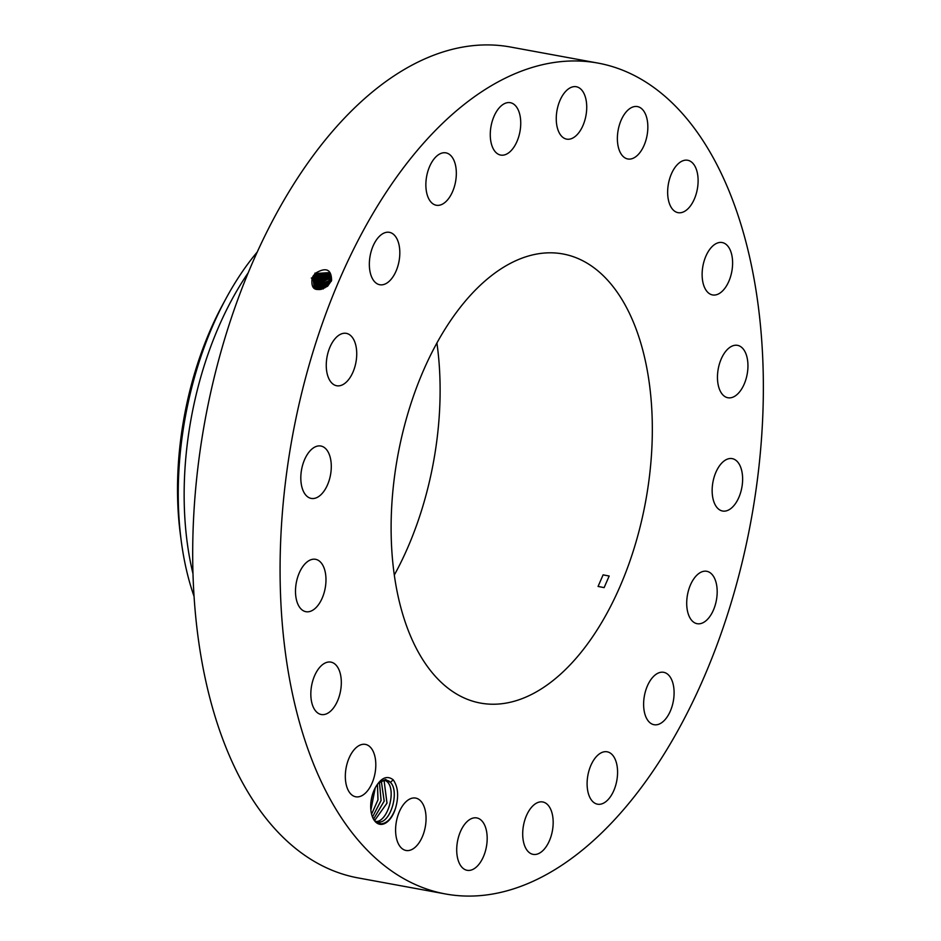 <?xml version="1.0" encoding="UTF-8"?>
<svg xmlns="http://www.w3.org/2000/svg" width="941" height="941" viewBox="0 0 941 941"><rect width="100%" height="100%" fill="white"/><g stroke="black" fill="none" stroke-linecap="round" stroke-linejoin="round"><path stroke-width="1.41" d="M285.311 483.333A422.368 233.121 100.4 0 0 445.422 893.95A422.368 233.121 100.4 0 0 758.128 473.711A422.368 233.121 100.4 0 0 598.017 63.094A422.368 233.121 100.4 0 0 285.311 483.333M598.017 63.094L510.634 47.05A422.368 233.121 100.4 0 0 197.928 467.289A422.368 233.121 100.4 0 0 358.039 877.906L445.422 893.95M375.659 787.064L378.564 782.971L385.587 779.454L390.421 782.383L393.209 779.807C387.163 775.208 381.305 777.631 375.659 787.064A23.266 12.845 100.4 0 0 372.495 817.023A23.266 12.845 100.4 0 0 381.246 824.398A23.266 12.845 100.4 0 0 395.526 808.272C391.915 818.2 387.033 823.387 380.905 823.846L375.024 820.999L372.365 816.682M393.209 779.807C398.172 786.958 398.937 796.439 395.526 808.272M635.775 106.451A26.63 14.703 100.4 0 0 617.908 131.599A26.63 14.703 100.4 0 0 627.8 158.97A26.63 14.703 100.4 0 0 629.458 159.111A26.63 14.703 100.4 0 0 647.314 133.951A26.63 14.703 100.4 0 0 637.422 106.58A26.63 14.703 100.4 0 0 635.775 106.451M649.502 475.923A228.31 126.012 100.4 0 0 562.965 253.964A228.31 126.012 100.4 0 0 393.938 481.122A228.31 126.012 100.4 0 0 480.486 703.08A228.31 126.012 100.4 0 0 649.502 475.923M573.093 137.88A26.63 14.703 100.4 0 0 586.643 109.979A26.63 14.703 100.4 0 0 576.304 86.737A26.63 14.703 100.4 0 0 569.893 87.983A26.63 14.703 100.4 0 0 556.343 115.884A26.63 14.703 100.4 0 0 566.682 139.139A26.63 14.703 100.4 0 0 573.093 137.88M511.716 150.007A26.63 14.703 100.4 0 0 520.726 121.871A26.63 14.703 100.4 0 0 510.316 102.687A26.63 14.703 100.4 0 0 499.295 107.756A26.63 14.703 100.4 0 0 490.285 135.892A26.63 14.703 100.4 0 0 500.694 155.077A26.63 14.703 100.4 0 0 511.716 150.007M451.304 194.281A26.63 14.703 100.4 0 0 445.905 152.854A26.63 14.703 100.4 0 0 430.896 163.816A26.63 14.703 100.4 0 0 436.283 205.244A26.63 14.703 100.4 0 0 451.304 194.281M397.784 266.385A26.63 14.703 100.4 0 0 389.398 232.333A26.63 14.703 100.4 0 0 371.377 250.694A26.63 14.703 100.4 0 0 379.776 284.735A26.63 14.703 100.4 0 0 397.784 266.385M356.404 359.25A26.63 14.703 100.4 0 0 346.312 333.361A26.63 14.703 100.4 0 0 326.586 359.862A26.63 14.703 100.4 0 0 336.69 385.751A26.63 14.703 100.4 0 0 356.404 359.25M331.208 463.795A26.63 14.703 100.4 0 0 320.857 446.022A26.63 14.703 100.4 0 0 300.897 480.639A26.63 14.703 100.4 0 0 311.236 498.412A26.63 14.703 100.4 0 0 331.208 463.795M324.657 569.775A26.63 14.703 100.4 0 0 315.553 559.307A26.63 14.703 100.4 0 0 299.45 572.504A26.63 14.703 100.4 0 0 296.815 601.228A26.63 14.703 100.4 0 0 305.931 611.697A26.63 14.703 100.4 0 0 322.034 598.488A26.63 14.703 100.4 0 0 324.657 569.775M337.396 666.828A26.63 14.703 100.4 0 0 330.891 662.111A26.63 14.703 100.4 0 0 313.318 679.061A26.63 14.703 100.4 0 0 314.753 709.796A26.63 14.703 100.4 0 0 321.269 714.513A26.63 14.703 100.4 0 0 338.831 697.563A26.63 14.703 100.4 0 0 337.396 666.828M368.178 745.448A26.63 14.703 100.4 0 0 365.379 744.39A26.63 14.703 100.4 0 0 346.664 765.304A26.63 14.703 100.4 0 0 352.957 795.721A26.63 14.703 100.4 0 0 355.757 796.78A26.63 14.703 100.4 0 0 374.471 775.866A26.63 14.703 100.4 0 0 368.178 745.448M413.981 797.944A26.63 14.703 100.4 0 0 396.126 823.093A26.63 14.703 100.4 0 0 406.018 850.464A26.63 14.703 100.4 0 0 407.676 850.605A26.63 14.703 100.4 0 0 425.532 825.445A26.63 14.703 100.4 0 0 415.64 798.074A26.63 14.703 100.4 0 0 413.981 797.944M470.347 819.164A26.63 14.703 100.4 0 0 456.797 847.065A26.63 14.703 100.4 0 0 467.136 870.307A26.63 14.703 100.4 0 0 473.546 869.061A26.63 14.703 100.4 0 0 487.097 841.16A26.63 14.703 100.4 0 0 476.758 817.917A26.63 14.703 100.4 0 0 470.347 819.164M531.736 807.049A26.63 14.703 100.4 0 0 522.714 835.173A26.63 14.703 100.4 0 0 533.124 854.369A26.63 14.703 100.4 0 0 544.145 849.288A26.63 14.703 100.4 0 0 553.155 821.164A26.63 14.703 100.4 0 0 542.745 801.967A26.63 14.703 100.4 0 0 531.736 807.049M592.136 762.763A26.63 14.703 100.4 0 0 597.535 804.19A26.63 14.703 100.4 0 0 612.544 793.228A26.63 14.703 100.4 0 0 607.157 751.8A26.63 14.703 100.4 0 0 592.136 762.763M645.655 690.659A26.63 14.703 100.4 0 0 654.042 724.711A26.63 14.703 100.4 0 0 672.062 706.362A26.63 14.703 100.4 0 0 663.664 672.309A26.63 14.703 100.4 0 0 645.655 690.659M687.036 597.794A26.63 14.703 100.4 0 0 697.128 623.695A26.63 14.703 100.4 0 0 716.854 597.194A26.63 14.703 100.4 0 0 706.75 571.293A26.63 14.703 100.4 0 0 687.036 597.794M712.231 493.249A26.63 14.703 100.4 0 0 722.582 511.022A26.63 14.703 100.4 0 0 742.543 476.405A26.63 14.703 100.4 0 0 732.204 458.632A26.63 14.703 100.4 0 0 712.231 493.249M718.783 387.269A26.63 14.703 100.4 0 0 727.887 397.749A26.63 14.703 100.4 0 0 744.002 384.54A26.63 14.703 100.4 0 0 746.625 355.827A26.63 14.703 100.4 0 0 737.521 345.347A26.63 14.703 100.4 0 0 721.406 358.556A26.63 14.703 100.4 0 0 718.783 387.269M706.044 290.216A26.63 14.703 100.4 0 0 712.549 294.933A26.63 14.703 100.4 0 0 730.122 277.983A26.63 14.703 100.4 0 0 728.687 247.26A26.63 14.703 100.4 0 0 722.182 242.543A26.63 14.703 100.4 0 0 704.609 259.493A26.63 14.703 100.4 0 0 706.044 290.216M675.262 211.596A26.63 14.703 100.4 0 0 678.061 212.666A26.63 14.703 100.4 0 0 696.775 191.741A26.63 14.703 100.4 0 0 690.482 161.323A26.63 14.703 100.4 0 0 687.683 160.264A26.63 14.703 100.4 0 0 668.98 181.19A26.63 14.703 100.4 0 0 675.262 211.596M315.129 273.408C325.986 266.832 331.467 269.185 331.585 280.465L327.668 286.17C315.682 292.557 310.518 289.769 312.189 277.783L315.247 273.525L312.93 276.325M312.2 277.76L315.27 273.549L329.397 272.619L315.247 273.525M378.247 783.324L385.163 779.83L388.915 781.077A21.443 11.833 100.4 0 1 389.586 781.571M394.303 575.069A228.31 126.012 100.4 0 0 437.283 436.953A228.31 126.012 100.4 0 0 436.918 342.995M604.122 587.619L609.18 576.033L603.11 574.857L598.064 586.443L604.122 587.619M314.859 273.149L316.235 274.572L329.82 273.172L316.235 274.572L313.165 278.783L314.176 287.77L327.362 285.888L330.291 281.512L329.385 272.608M257.293 251.976A243.531 134.41 100.4 0 0 225.793 298.909L222.546 304.908A230.71 127.341 100.4 0 0 180.39 534.512L181.284 541.263A243.531 134.41 100.4 0 0 194.046 596.335M248.259 272.725A243.531 134.41 100.4 0 0 187.165 444.893A243.531 134.41 100.4 0 0 192.987 573.728M388.915 781.077L390.433 782.418C399.772 791.24 390.656 823.34 378.576 822.069C390.715 823.351 399.831 791.122 390.421 782.383M225.793 298.909A243.531 134.41 100.4 0 0 181.26 443.799A243.531 134.41 100.4 0 0 181.284 541.263M327.609 285.629A10.222 7.893 -43.1 0 0 326.621 286.582M316.247 274.596L313.188 278.807L314.188 287.781M377.212 821.952L375.33 821.328M329.926 282.335L325.88 284.876L322.963 288.887L321.304 288.24M324.868 287.875L326.739 285.041L323.092 289.016M387.292 781.806L384.598 779.842L387.304 781.853C396.655 790.663 387.539 822.763 375.447 821.493C387.598 822.775 396.702 790.558 387.292 781.806L388.433 780.759M317.235 275.642L314.188 279.818L314.717 288.24L314.165 279.795L317.211 275.619L330.173 273.76L317.235 275.642M330.479 281.006L325.057 283.982L321.634 289.275M330.526 280.865L324.951 283.888L321.516 289.31M384.175 781.23L383.011 780.16L384.187 781.277L386.963 803.179L374.624 820.54L387.01 803.143L384.175 781.23L385.304 780.195M330.844 279.736L324.092 282.959L320.375 289.534M330.503 274.431L318.211 276.689L315.188 280.841L315.306 288.628L315.164 280.818L318.187 276.666L330.491 274.407M330.867 279.665L324.033 282.9L321.104 286.911L320.316 289.546M381.258 780.924L384.175 801.097L373.565 819.058L384.21 801.109L381.281 780.924M321.728 280.477L323.104 281.9L328.009 279.065A10.222 7.893 -43.1 0 0 326.703 279.571L331.032 278.642M326.692 279.583L323.128 281.924L320.187 285.935L319.293 289.616L320.163 285.911L323.092 281.9M319.199 277.736L316.188 281.853L315.953 288.969L316.164 281.841L319.175 277.713L330.75 275.113L319.199 277.736L317.799 276.289M328.021 279.054L331.044 278.618M379.411 782.23L381.07 800.45L372.507 817.023L381.105 800.462L379.423 782.218M331.103 277.642L322.14 280.877L319.187 284.911L318.305 289.581L319.187 284.911L322.116 280.853L331.103 277.619M317.164 282.853L316.647 289.24L317.188 282.876L320.175 278.783L317.164 282.853L315.306 282.124M320.152 278.759L330.938 275.878L320.175 278.783L318.776 277.336M377.435 784.323L377.964 799.815L371.589 814.188L378 799.815L377.459 784.3M316.305 283.147L318.164 283.876L321.163 279.83L331.067 276.736L321.14 279.806L318.164 283.876L317.435 289.452M318.187 283.9L317.446 289.463M375.247 787.793L370.883 810.119L375.271 787.746M372.213 795.427L370.954 801.861M372.271 795.239L370.93 802.05M331.279 281.3L330.291 281.512M311.306 278.054L313.165 278.783M324.669 283.617L325.88 284.876M312.306 279.065L314.165 279.795M315.835 274.196L317.211 275.619M323.68 282.571L324.951 283.888M320.305 287.217L322.034 287.899M313.306 280.089L315.164 280.818M316.811 275.243L318.187 276.666M322.704 281.524L324.033 282.9M319.305 286.205L321.104 286.911M314.306 281.112L316.164 281.841M318.305 285.182L320.163 285.911M320.74 279.43L322.116 280.853M319.764 278.383L321.14 279.806M317.305 284.158L319.164 284.9"/></g></svg>
